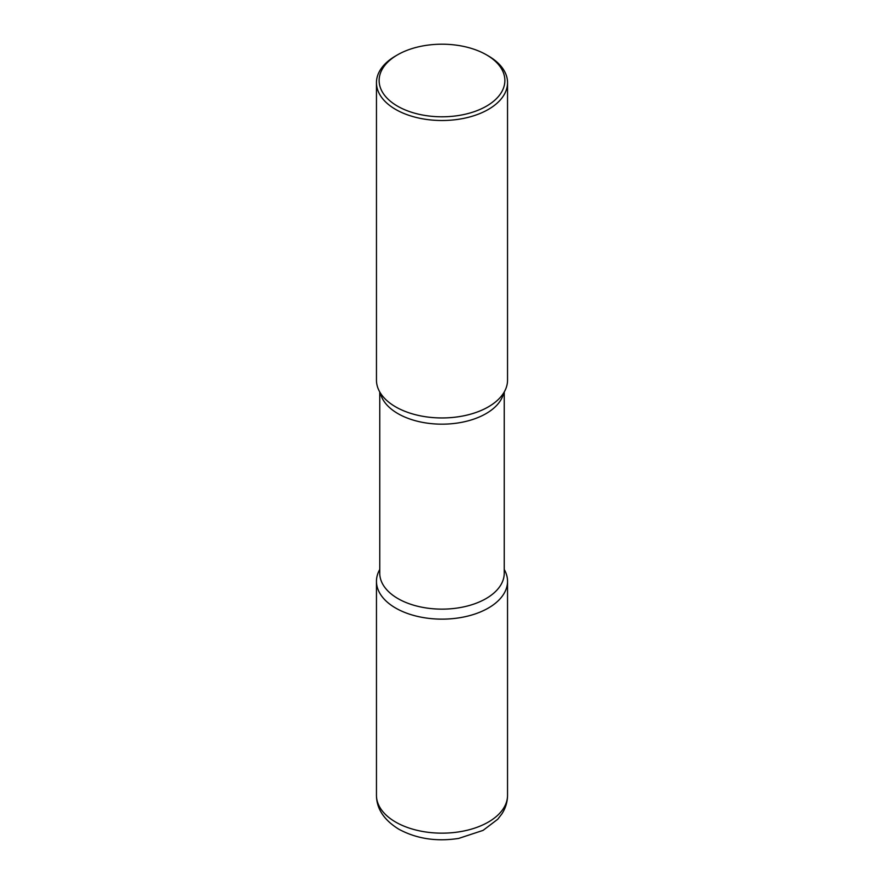 <?xml version="1.0" encoding="UTF-8"?>
<svg xmlns="http://www.w3.org/2000/svg" width="884" height="884" viewBox="0 0 884 884"><rect width="100%" height="100%" fill="white"/><g stroke="black" fill="none" stroke-linecap="round" stroke-linejoin="round"><path stroke-width="1.33" d="M395.656 608.059A65.538 37.835 0 0 0 467.083 616.259A65.538 37.835 0 0 0 507.538 581.296A65.538 37.835 0 0 0 504.245 569.473A65.538 37.835 180 0 1 488.344 608.059A65.538 37.835 180 0 1 407.657 613.529A65.538 37.835 180 0 1 379.755 569.473A65.538 37.835 0 0 0 376.462 581.296A65.538 37.835 0 0 0 395.656 608.059M397.546 54.83L395.656 55.924A65.538 37.835 0 0 0 376.462 82.676L376.462 380.12A65.538 37.835 0 0 0 395.656 406.872A65.538 37.835 0 0 0 467.083 415.082A65.538 37.835 0 0 0 507.538 380.12L507.538 82.676A65.538 37.835 0 0 0 488.344 55.924A65.538 37.835 0 0 0 488.344 55.913L486.454 54.83A62.874 36.299 0 0 0 397.546 54.83A62.874 36.299 0 0 0 397.546 106.168A62.874 36.299 0 0 0 486.454 106.168A62.874 36.299 0 0 0 486.454 54.83L488.344 55.924M376.462 82.676A65.538 37.835 0 0 0 395.656 109.428A65.538 37.835 0 0 0 467.083 117.627A65.538 37.835 0 0 0 507.538 82.676M497.769 399.988A65.538 37.835 180 0 1 488.344 406.872A65.538 37.835 180 0 1 386.231 399.988M507.538 795.324C507.46 801.954 505.604 808.098 501.979 813.733L497.78 819.214L483.062 830.385L458.73 838.408C436.563 841.844 416.629 838.794 398.916 829.269C384.054 820.109 376.573 808.794 376.462 795.324A65.538 37.835 0 0 0 395.656 822.076A65.538 37.835 0 0 0 467.083 830.275A65.538 37.835 0 0 0 507.538 795.324L507.538 581.296M503.747 392.805A62.245 35.935 180 0 1 486.012 413.635A62.245 35.935 180 0 1 421.889 422.243A62.245 35.935 180 0 1 380.253 392.805M504.245 391.943L504.245 573.197A62.245 35.935 180 0 1 486.012 598.612A62.245 35.935 180 0 1 418.176 606.402A62.245 35.935 180 0 1 379.755 573.197L379.755 391.943M376.462 795.324L376.462 581.296"/></g></svg>
